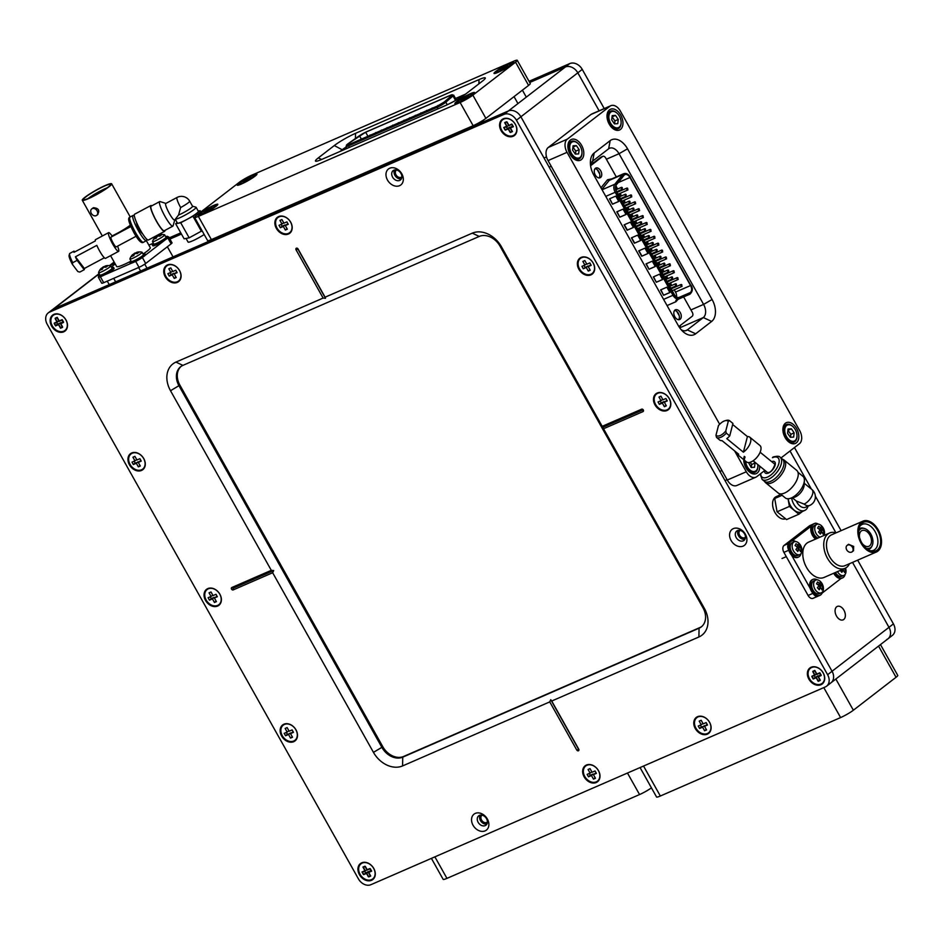 <?xml version="1.0" encoding="UTF-8"?>
<svg xmlns="http://www.w3.org/2000/svg" width="945" height="945" viewBox="0 0 945 945"><rect width="100%" height="100%" fill="white"/><g stroke="black" fill="none" stroke-linecap="round" stroke-linejoin="round"><path stroke-width="1.42" d="M843.767 619.471A7.312 4.63 66.5 0 0 844.228 610.765A7.312 4.63 66.5 0 0 837.305 606.43A7.312 4.63 66.5 0 0 836.668 606.808A7.312 4.63 66.5 0 0 836.219 615.514A7.312 4.63 66.5 0 0 843.141 619.849A7.312 4.63 66.5 0 0 843.767 619.471M482.104 815.169A4.347 3.319 -127.7 0 0 481.985 815.251A4.347 3.319 -127.7 0 0 481.773 820.402A4.347 3.319 -127.7 0 0 486.758 822.469A4.347 3.319 -127.7 0 0 487.301 822.15A4.347 3.319 -127.7 0 0 487.419 822.055M740.148 530.405A4.347 3.319 -127.7 0 0 740.029 530.488A4.347 3.319 -127.7 0 0 739.604 535.272A4.347 3.319 -127.7 0 0 745.345 537.374A4.347 3.319 -127.7 0 0 745.463 537.292M396.557 169.982A4.347 3.319 -127.7 0 0 396.439 170.065A4.347 3.319 -127.7 0 0 396.227 175.215A4.347 3.319 -127.7 0 0 401.212 177.282A4.347 3.319 -127.7 0 0 401.767 176.963A4.347 3.319 -127.7 0 0 401.873 176.869M109.478 265.639L109.644 265.51A10.442 7.973 52.3 0 1 110.955 264.73L114.723 263.088L109.738 265.675M829.722 683.542A10.442 7.973 -127.7 0 0 831.021 682.762A10.442 7.973 -127.7 0 0 832.049 671.269L520.884 116.778A10.442 7.973 -127.7 0 0 508.398 110.955L565.323 67.012L529.708 82.51L565.323 67.012A10.442 7.973 52.3 0 1 577.808 72.824L599.118 110.801L577.808 72.824L520.884 116.778A10.442 7.973 -127.7 0 0 508.398 110.955L54.03 308.672A10.442 7.973 -127.7 0 0 52.719 309.452L99.083 273.66M181.452 234.053L169.911 239.073L181.452 234.053M826.58 686.2A10.442 7.973 -127.7 0 0 827.607 674.706L516.431 120.204A10.442 7.973 -127.7 0 0 503.957 114.392L49.589 312.11A10.442 7.973 -127.7 0 0 48.278 312.878A10.442 7.973 -127.7 0 0 47.25 324.371L358.427 878.874A10.442 7.973 -127.7 0 0 370.901 884.697L825.268 686.968A10.442 7.973 -127.7 0 0 826.58 686.2L831.021 682.762A10.442 7.973 -127.7 0 0 832.049 671.269L888.973 627.326L852.532 562.393L888.973 627.326A10.442 7.973 52.3 0 1 887.957 638.82A10.442 7.973 52.3 0 1 886.646 639.6M835.935 532.815L815.346 496.125L835.935 532.815M811.412 489.12L790.02 450.978L811.412 489.12M676.502 296.931A5.481 3.473 66.5 0 0 675.521 292.088L690.571 285.532A5.481 3.473 -113.5 0 1 689.956 292.726L679.278 297.344A5.481 3.473 -113.5 0 1 674.293 294.486L616.494 191.481A5.481 3.473 -113.5 0 1 616.223 184.984L624.066 175.297A5.481 3.473 -113.5 0 1 624.48 174.896A5.481 3.473 -113.5 0 1 624.952 174.612A5.481 3.473 -113.5 0 1 629.937 177.483L618.136 182.621M600.571 177.506A5.304 3.367 -113.5 0 1 600.11 177.778A5.304 3.367 -113.5 0 1 595.09 174.636A5.304 3.367 -113.5 0 1 595.421 168.316A5.304 3.367 -113.5 0 1 595.882 168.045A5.304 3.367 -113.5 0 1 600.902 171.187A5.304 3.367 -113.5 0 1 600.571 177.506M680.128 319.268A5.304 3.367 -113.5 0 1 679.668 319.54A5.304 3.367 -113.5 0 1 674.635 316.398A5.304 3.367 -113.5 0 1 674.966 310.09A5.304 3.367 -113.5 0 1 675.427 309.806A5.304 3.367 -113.5 0 1 680.459 312.949A5.304 3.367 -113.5 0 1 680.128 319.268M675.521 292.088L674.246 289.796M673.194 287.941L672.84 287.315M671.8 285.449L671.375 284.681M669.332 281.055L668.977 280.417M667.938 278.562L667.501 277.795M665.469 274.156L665.115 273.53M664.063 271.676L663.638 270.908M661.595 267.27L661.24 266.644M660.201 264.777L659.775 264.021M657.732 260.383L657.377 259.757M656.338 257.89L655.901 257.135M653.869 253.496L653.515 252.87M652.463 251.004L652.038 250.236M650.006 246.61L649.652 245.972M648.601 244.117L648.175 243.349M646.132 239.711L645.778 239.085M644.738 237.23L644.313 236.463M642.269 232.824L641.915 232.198M640.875 230.332L640.438 229.576M638.407 225.938L638.052 225.312M637.001 223.445L636.576 222.689M634.532 219.051L634.178 218.425M633.138 216.559L632.713 215.791M630.669 212.164L630.315 211.526M629.275 209.672L628.85 208.904M626.807 205.266L626.452 204.64M625.413 202.785L624.976 202.017M622.944 198.379L622.59 197.753M621.538 195.887L621.113 195.131M619.069 191.492L618.715 190.866M617.676 189L615.797 185.669M690.571 285.532L629.937 177.483M641.714 256.237L647.986 253.508L644.974 248.157L638.702 250.886L641.714 256.237L647.951 253.449M627.114 230.214L633.386 227.485L630.374 222.122L624.102 224.851L627.114 230.214L633.351 227.426M631.402 237.868L634.414 243.231L640.686 240.502L637.674 235.14L631.402 237.868M652.286 261.163L646.014 263.891L649.014 269.254L655.287 266.525L652.286 261.163M623.074 209.117L616.801 211.845L619.802 217.196L626.074 214.468L623.074 209.117M659.586 274.18L653.314 276.909L656.314 282.26L662.587 279.531L659.586 274.18M666.886 287.185L660.614 289.914L663.626 295.277L669.899 292.548L666.886 287.185M615.774 196.099L609.501 198.828L612.502 204.191L618.774 201.462L615.774 196.099M638.974 250.768L641.938 256.071M624.361 224.745L627.338 230.037M634.414 243.231L640.651 240.432M631.662 237.75L634.638 243.054M646.274 263.785L649.014 269.254M649.239 269.077L655.251 266.466M617.061 211.727L619.802 217.196M620.038 217.031L626.051 214.409M653.574 276.79L656.314 282.26M656.551 282.094L662.551 279.472M660.874 289.808L663.626 295.277M663.851 295.1L669.863 292.489M609.761 198.722L612.502 204.191M612.726 204.014L618.739 201.403M678.864 326.557L692.224 316.244A3.095 1.961 66.5 0 0 692.295 312.346L683.637 296.919M616.305 176.928L605.65 157.945A3.095 1.961 66.5 0 0 602.839 156.327A3.095 1.961 66.5 0 0 602.567 156.492L590.59 165.741M601.256 157.059A3.095 1.961 66.5 0 0 600.961 157.153A3.095 1.961 66.5 0 0 600.689 157.307L590.507 165.162M599.071 177.955A5.304 3.367 66.5 0 0 599.201 172.392A5.304 3.367 66.5 0 0 595.043 168.694M678.628 319.717A5.304 3.367 66.5 0 0 678.746 314.153A5.304 3.367 66.5 0 0 674.588 310.456M581.34 159.646A11.316 7.17 66.5 0 0 582.049 146.18A11.316 7.17 66.5 0 0 571.335 139.47A11.316 7.17 66.5 0 0 570.355 140.061A11.316 7.17 66.5 0 0 569.646 153.527A11.316 7.17 66.5 0 0 580.36 160.225A11.316 7.17 66.5 0 0 581.34 159.646M620.475 129.43A11.316 7.17 66.5 0 0 621.184 115.963A11.316 7.17 66.5 0 0 610.47 109.266A11.316 7.17 66.5 0 0 609.49 109.844A11.316 7.17 66.5 0 0 608.781 123.311A11.316 7.17 66.5 0 0 619.495 130.008A11.316 7.17 66.5 0 0 620.475 129.43M744.27 456.352A11.316 7.17 66.5 0 0 746.798 469.086A11.316 7.17 66.5 0 0 756.248 473.634A11.316 7.17 66.5 0 0 757.228 473.055A11.316 7.17 66.5 0 0 759.685 466.133M796.363 442.851A11.316 7.17 66.5 0 0 797.06 429.373A11.316 7.17 66.5 0 0 786.346 422.675A11.316 7.17 66.5 0 0 785.366 423.254A11.316 7.17 66.5 0 0 784.669 436.72A11.316 7.17 66.5 0 0 795.383 443.429A11.316 7.17 66.5 0 0 796.363 442.851M734.584 450.883L746.302 471.768A10.442 6.615 66.5 0 0 755.811 477.225L736.793 485.506A10.442 6.615 -113.5 0 1 727.284 480.048L548.029 160.603A10.442 6.615 -113.5 0 1 548.289 147.444L590.979 114.487A10.442 6.615 -113.5 0 1 591.889 113.943L610.907 105.675A10.442 6.615 66.5 0 0 609.997 106.206L567.307 139.163A10.442 6.615 66.5 0 0 567.035 152.334L719.653 424.27M755.811 477.225A10.442 6.615 66.5 0 0 756.709 476.693L764.588 470.61M780.983 457.959L799.411 443.737A10.442 6.615 66.5 0 0 799.671 430.577L620.404 111.132A10.442 6.615 66.5 0 0 610.907 105.675M610.186 140.616A17.412 11.033 -113.5 0 1 627.539 148.826L712.093 299.494A17.412 11.033 -113.5 0 1 711.656 321.43L695.65 333.798A17.412 11.033 -113.5 0 1 682.881 331.482A17.412 11.033 -113.5 0 1 678.297 325.588L593.732 174.908A17.412 11.033 -113.5 0 1 590.353 162.505A17.412 11.033 -113.5 0 1 594.181 152.972L610.186 140.616L608.627 148.79L592.621 161.158A10.442 6.615 66.5 0 0 590.495 165.032M676.856 311.496L678.9 315.146A10.442 6.615 -113.5 0 1 679.278 315.854M680.577 325.234A10.442 6.615 -113.5 0 1 679.467 327.478M597.311 169.734L599.709 174.034M592.196 161.524A10.442 6.615 -113.5 0 1 593.377 162.953M681.121 329.651A10.442 6.615 66.5 0 0 686.413 330.455A10.442 6.615 66.5 0 0 687.322 329.911L703.328 317.555A10.442 6.615 66.5 0 0 703.6 304.396L619.034 153.716A10.442 6.615 66.5 0 0 609.537 148.259A10.442 6.615 66.5 0 0 608.627 148.79M114.097 262.072A10.442 7.973 52.3 0 1 114.132 262.037L109.644 265.51A10.442 7.973 52.3 0 1 110.955 264.73L114.227 262.202M169.238 237.868L180.767 232.848M529.035 81.305L569.776 63.575A10.442 7.973 52.3 0 1 582.25 69.398L604.233 108.569M794.461 447.552L841.109 530.665M857.658 560.161L893.427 623.901A10.442 7.973 52.3 0 1 892.399 635.383L887.957 638.82A10.442 7.973 52.3 0 0 888.973 627.326L893.427 623.901M569.776 63.575L565.323 67.012A10.442 7.973 52.3 0 1 577.808 72.824L582.25 69.398M278.633 216.57A10.1 7.714 -127.7 0 0 276.377 228.418A10.1 7.714 -127.7 0 0 288.438 234.041A10.1 7.714 -127.7 0 0 290.694 222.193A10.1 7.714 -127.7 0 0 278.633 216.57M669.308 398.636A10.1 7.714 -127.7 0 0 657.236 393.014A10.1 7.714 -127.7 0 0 654.979 404.873A10.1 7.714 -127.7 0 0 667.04 410.496A10.1 7.714 -127.7 0 0 669.308 398.636M596.224 782.519A10.1 7.714 -127.7 0 0 598.48 770.659A10.1 7.714 -127.7 0 0 586.42 765.037A10.1 7.714 -127.7 0 0 584.164 776.896A10.1 7.714 -127.7 0 0 596.224 782.519M389.753 168.21A10.1 7.714 -127.7 0 0 387.497 180.07A10.1 7.714 -127.7 0 0 399.558 185.692A10.1 7.714 -127.7 0 0 401.814 173.833A10.1 7.714 -127.7 0 0 389.753 168.21M393.911 170.183A5.918 4.524 -127.7 0 0 393.167 170.62A5.918 4.524 -127.7 0 0 392.884 177.601A5.918 4.524 -127.7 0 0 399.664 180.424A5.918 4.524 -127.7 0 0 400.408 179.987A5.918 4.524 -127.7 0 0 400.692 172.994A5.918 4.524 -127.7 0 0 393.911 170.183M401.365 178.841A5.918 4.524 52.3 0 1 395.518 176.278A5.918 4.524 52.3 0 1 394.526 169.97M745.404 534.256A10.1 7.714 -127.7 0 0 733.344 528.633A10.1 7.714 -127.7 0 0 731.087 540.481A10.1 7.714 -127.7 0 0 743.148 546.104A10.1 7.714 -127.7 0 0 745.404 534.256M744.577 533.89A5.918 4.524 -127.7 0 0 736.757 531.031A5.918 4.524 -127.7 0 0 736.179 537.551A5.918 4.524 -127.7 0 0 743.999 540.398A5.918 4.524 -127.7 0 0 744.577 533.89M744.955 539.264A5.918 4.524 52.3 0 1 738.494 535.756A5.918 4.524 52.3 0 1 738.116 530.393M485.104 830.879A10.1 7.714 -127.7 0 0 487.36 819.02A10.1 7.714 -127.7 0 0 475.3 813.397A10.1 7.714 -127.7 0 0 473.043 825.245A10.1 7.714 -127.7 0 0 485.104 830.879M485.21 825.611A5.918 4.524 -127.7 0 0 485.954 825.174A5.918 4.524 -127.7 0 0 486.238 818.181A5.918 4.524 -127.7 0 0 479.458 815.358A5.918 4.524 -127.7 0 0 478.713 815.807A5.918 4.524 -127.7 0 0 478.43 822.788A5.918 4.524 -127.7 0 0 485.21 825.611M503.342 118.775A10.1 7.714 -127.7 0 0 501.086 130.634A10.1 7.714 -127.7 0 0 513.147 136.257A10.1 7.714 -127.7 0 0 515.403 124.397A10.1 7.714 -127.7 0 0 503.342 118.775M823.201 672.875A10.1 7.714 -127.7 0 0 811.129 667.253A10.1 7.714 -127.7 0 0 808.873 679.112A10.1 7.714 -127.7 0 0 820.945 684.735A10.1 7.714 -127.7 0 0 823.201 672.875M371.515 880.303A10.1 7.714 -127.7 0 0 373.771 868.443A10.1 7.714 -127.7 0 0 361.699 862.82A10.1 7.714 -127.7 0 0 359.443 874.68A10.1 7.714 -127.7 0 0 371.515 880.303M167.501 264.919A10.1 7.714 -127.7 0 0 165.245 276.779A10.1 7.714 -127.7 0 0 177.317 282.401A10.1 7.714 -127.7 0 0 179.574 270.542A10.1 7.714 -127.7 0 0 167.501 264.919M593.2 263.029A10.1 7.714 -127.7 0 0 581.14 257.406A10.1 7.714 -127.7 0 0 578.883 269.254A10.1 7.714 -127.7 0 0 590.944 274.877A10.1 7.714 -127.7 0 0 593.2 263.029M707.344 734.159A10.1 7.714 -127.7 0 0 709.601 722.311A10.1 7.714 -127.7 0 0 697.54 716.688A10.1 7.714 -127.7 0 0 695.284 728.536A10.1 7.714 -127.7 0 0 707.344 734.159M281.657 736.06A10.1 7.714 -127.7 0 0 293.718 741.683A10.1 7.714 -127.7 0 0 295.974 729.823A10.1 7.714 -127.7 0 0 283.913 724.201A10.1 7.714 -127.7 0 0 281.657 736.06M205.549 600.441A10.1 7.714 -127.7 0 0 217.622 606.064A10.1 7.714 -127.7 0 0 219.878 594.216A10.1 7.714 -127.7 0 0 207.805 588.593A10.1 7.714 -127.7 0 0 205.549 600.441M129.453 464.834A10.1 7.714 -127.7 0 0 141.514 470.456A10.1 7.714 -127.7 0 0 143.77 458.597A10.1 7.714 -127.7 0 0 131.709 452.974A10.1 7.714 -127.7 0 0 129.453 464.834M51.656 326.202A10.1 7.714 -127.7 0 0 63.728 331.825A10.1 7.714 -127.7 0 0 65.985 319.977A10.1 7.714 -127.7 0 0 53.912 314.354A10.1 7.714 -127.7 0 0 51.656 326.202M272.656 572.741L233.143 589.94L233.179 588.18L273.684 570.556L271.298 570.331L170.513 390.722A24.369 18.616 52.3 0 1 175.959 362.1L323.131 298.065L325.505 298.289L325.104 297.202L472.287 233.155A24.369 18.616 52.3 0 1 501.405 246.728L704.344 608.356A24.369 18.616 52.3 0 1 698.898 636.977L551.726 701.025L550.77 699.702L549.742 701.887L402.57 765.922A24.369 18.616 52.3 0 1 373.452 752.35L272.656 572.741L273.684 570.556M233.179 588.18L231.797 587.53A1.394 1.063 -127.7 0 0 233.143 589.94M231.797 587.53L271.298 570.331M296.068 249.846L298.053 248.984A1.394 1.063 -127.7 0 0 296.068 249.846L323.131 298.065M298.053 248.984L325.104 297.202M641.714 409.15L643.096 409.799L643.061 411.559A1.394 1.063 -127.7 0 0 641.714 409.15L602.201 426.337M643.061 411.559L603.548 428.746M578.777 749.243L576.804 750.094A1.394 1.063 -127.7 0 0 578.777 749.243L551.726 701.025M576.804 750.094L549.742 701.887M486.911 824.028A5.918 4.524 52.3 0 1 481.064 821.465A5.918 4.524 52.3 0 1 480.072 815.157M503.957 114.392L508.398 110.955L54.03 308.672A10.442 7.973 -127.7 0 0 52.719 309.452L48.278 312.878M827.607 674.706L832.049 671.269L520.884 116.778L516.431 120.204M701.686 626.559A17.412 13.301 52.3 0 1 699.961 627.515L403.633 756.461A17.412 13.301 52.3 0 1 382.831 746.774L179.893 385.135A17.412 13.301 52.3 0 1 181.168 366.341M182.893 365.384A17.412 13.301 -127.7 0 0 180.719 366.672A17.412 13.301 -127.7 0 0 179.007 385.832L381.945 747.46A17.412 13.301 -127.7 0 0 402.747 757.158L699.076 628.201A17.412 13.301 -127.7 0 0 701.261 626.913A17.412 13.301 -127.7 0 0 702.962 607.765L500.023 246.137A17.412 13.301 -127.7 0 0 479.221 236.439L182.893 365.384L175.959 362.1M578.505 749.125L550.77 699.702M643.096 409.799L602.603 427.423M297.769 248.866L325.505 298.289M778.255 495.771L776.235 496.645A12.013 7.619 66.5 0 0 772.667 505.669A12.013 7.619 66.5 0 0 778.633 516.962A12.013 7.619 66.5 0 0 785.578 518.781M809.723 505.433L805.53 507.252A9.403 5.954 -113.5 0 1 799.895 505.918A9.403 5.954 -113.5 0 1 796.316 501.027L804.101 504.087A9.403 5.954 66.5 0 0 809.723 505.433A9.403 9.403 0 0 0 811.92 489.534L804.242 483.261M808.022 506.166A12.013 7.619 -113.5 0 1 804.715 510.454A12.013 7.619 -113.5 0 1 797.521 508.741A12.013 7.619 -113.5 0 1 791.638 498.015M788.213 498.759A12.013 7.619 66.5 0 0 794.19 510.194A12.013 7.619 66.5 0 0 801.384 511.906L804.715 510.454M804.396 480.603L804.136 485.234A9.403 4.583 129.2 0 1 795.336 496.94A9.403 4.583 129.2 0 1 794.261 497.318L789.784 498.499A13.927 6.792 -50.8 0 0 791.378 497.944A13.927 6.792 -50.8 0 0 804.396 480.603A13.927 6.792 -50.8 0 0 802.966 476.374L797.982 472.299M784.149 460.097L796.741 470.386A14.624 7.135 129.2 0 1 796.044 481.714A14.624 7.135 129.2 0 1 784.574 493.042A14.624 7.135 129.2 0 1 778.243 493.042L765.651 482.753A14.624 7.135 -50.8 0 0 771.982 482.741A14.624 7.135 -50.8 0 0 783.452 471.425A14.624 7.135 -50.8 0 0 784.149 460.097A14.624 7.135 -50.8 0 0 782.708 459.388M760.182 474.012L762.095 479.398L764.458 481.324A14.269 6.958 -50.8 0 0 770.636 481.324A14.269 6.958 -50.8 0 0 781.834 470.267A14.269 6.958 -50.8 0 0 782.519 459.211L780.168 457.297C779.53 456.057 777.121 455.974 772.939 457.049M764.659 481.477A14.624 7.135 -50.8 0 0 765.651 482.753M780.369 493.869L785.342 497.944A13.927 6.792 -50.8 0 0 789.784 498.499M792.347 497.826L796.316 501.027M780.535 494.011L774.723 498.499L777.05 511.812L786.571 519.585L798.915 514.21L802.577 511.387M788.059 498.759L789.394 506.437L798.915 514.21M782.094 495.286L774.723 498.499M789.394 506.437L777.05 511.812M186.035 238.447L188.079 242.074A12.013 1.465 -29.3 0 0 197.505 238.447A12.013 1.465 -29.3 0 0 204.191 234.514M192.414 206.199A9.403 1.146 150.7 0 1 192.544 206.282A9.403 1.146 150.7 0 1 183.519 212.649A9.403 1.146 150.7 0 1 178.558 214.999L180.649 207.522A9.403 1.146 -29.3 0 0 189.673 201.167A9.403 9.403 0 0 0 177.046 197.47L165.777 203.482A9.403 1.571 61.9 0 0 169.379 213.535A9.403 1.571 61.9 0 0 174.636 220.067L178.558 214.999M192.508 206.223L195.922 207.156A12.013 1.465 150.7 0 1 196.087 207.262A12.013 1.465 150.7 0 1 184.559 215.401A12.013 1.465 150.7 0 1 175.404 219.157M175.51 219.606L177.424 223.091A12.013 1.465 -29.3 0 0 186.85 219.464A12.013 1.465 -29.3 0 0 198.379 211.337L196.087 207.262M174.754 220.008L173.089 225.808A13.927 2.327 -118.1 0 1 172.84 226.162A13.927 2.327 -118.1 0 1 165.056 216.488A13.927 2.327 -118.1 0 1 159.717 201.592A13.927 2.327 -118.1 0 1 160.154 201.592L165.895 203.423M172.84 226.162L164.265 230.745A13.927 2.327 -118.1 0 1 156.48 221.071A13.927 2.327 -118.1 0 1 151.141 206.175L159.717 201.592M151.802 205.821A14.624 2.445 61.9 0 0 150.81 205.561A14.624 2.445 61.9 0 0 156.421 221.201A14.624 2.445 61.9 0 0 164.595 231.36A14.624 2.445 61.9 0 0 164.926 230.391M164.595 231.36L148.389 240.006A14.624 2.445 -118.1 0 1 140.226 229.848A14.624 2.445 -118.1 0 1 134.615 214.208L150.81 205.561M146.688 239.144A14.269 2.386 -118.1 0 1 146.416 240.668A14.269 2.386 -118.1 0 1 138.431 230.757A14.269 2.386 -118.1 0 1 132.962 215.484A14.269 2.386 -118.1 0 1 134.379 216.11M142.471 233.616A6.272 1.051 -118.1 0 1 139.139 229.257A6.272 1.051 -118.1 0 1 136.635 222.677M177.152 222.607L175.664 223.752L184.121 238.813L189.165 237.833L202.088 230.769M175.664 223.752L180.708 222.76L192.945 216.228L200.139 210.676L198.214 211.054M180.708 222.76L189.165 237.833M192.945 216.228L201.403 231.301M200.139 210.676L200.86 211.975M362.23 863.068A9.58 7.312 52.3 0 1 373.665 868.408A9.58 7.312 52.3 0 1 371.527 879.641A9.58 7.312 52.3 0 1 360.08 874.314A9.58 7.312 52.3 0 1 362.23 863.068M369.908 868.538L366.943 869.825L364.912 866.211L362.939 867.073L364.959 870.688L362.006 871.975L363.353 874.397L366.317 873.097L368.349 876.724L370.322 875.861L368.29 872.247L371.255 870.947L369.908 868.538M368.29 872.247L370.924 870.369M364.557 871.243L365.408 872.767L368.633 871.94M368.125 871.585L366.317 873.097M284.433 724.449A9.58 7.312 52.3 0 1 295.868 729.776A9.58 7.312 52.3 0 1 293.73 741.022A9.58 7.312 52.3 0 1 282.295 735.694A9.58 7.312 52.3 0 1 284.433 724.449M292.111 729.918L289.146 731.206L287.115 727.591L285.142 728.453L287.174 732.068L284.209 733.355L285.555 735.765L288.52 734.478L290.552 738.092L292.525 737.23L290.505 733.615L293.458 732.328L292.111 729.918M290.505 733.615L293.139 731.737M292.229 736.687L290.552 738.092M286.347 732.422L287.363 734.253L290.635 733.497M290.328 732.966L288.52 734.478M287.363 734.253L285.555 735.765M288.946 730.863L287.174 732.068M208.325 588.829A9.58 7.312 52.3 0 1 219.772 594.169A9.58 7.312 52.3 0 1 217.633 605.414A9.58 7.312 52.3 0 1 206.187 600.075A9.58 7.312 52.3 0 1 208.325 588.829M216.003 594.299L213.05 595.598L211.018 591.972L209.034 592.834L211.066 596.449L208.101 597.748L209.459 600.158L212.424 598.87L214.456 602.485L216.429 601.622L214.397 598.008L217.362 596.72L216.003 594.299M214.397 598.008L217.031 596.13M216.121 601.079L214.456 602.485M210.239 596.815L211.267 598.634L214.232 597.346L214.527 597.89M214.232 597.346L212.424 598.87M211.267 598.634L209.459 600.158M212.849 595.244L211.066 596.449M54.432 314.602A9.58 7.312 52.3 0 1 65.878 319.93A9.58 7.312 52.3 0 1 63.74 331.175A9.58 7.312 52.3 0 1 52.294 325.836A9.58 7.312 52.3 0 1 54.432 314.602M62.11 320.071L59.145 321.359L57.125 317.744L55.141 318.595L57.172 322.221L54.208 323.509L55.566 325.919L58.531 324.631L60.551 328.246L62.535 327.383L60.504 323.769L63.469 322.481L62.11 320.071M58.956 321.005L57.172 322.221M65.878 319.93A9.58 7.312 52.3 0 1 63.74 331.175A9.58 7.312 52.3 0 1 52.294 325.836A9.58 7.312 52.3 0 1 54.432 314.602A9.58 7.312 52.3 0 1 65.878 319.93M62.606 326.97L60.586 323.355L63.539 322.068L62.193 319.658L59.228 320.946L57.196 317.331L55.223 318.193L57.255 321.808L54.29 323.095L55.637 325.505L58.602 324.218L60.634 327.832L62.606 326.97M62.972 321.595L60.586 323.355M62.098 326.604L60.634 327.832M56.594 322.469L57.444 323.993L60.716 323.237M60.409 322.706L58.602 324.218M57.444 323.993L55.637 325.505M58.814 320.745L57.255 321.808M513.159 135.596A9.58 7.312 52.3 0 1 501.724 130.268A9.58 7.312 52.3 0 1 503.862 119.023A9.58 7.312 52.3 0 1 515.308 124.362A9.58 7.312 52.3 0 1 513.159 135.596M505.481 130.126L508.445 128.839L510.477 132.454L512.45 131.591L510.43 127.977L513.383 126.689L512.036 124.279L509.071 125.567L507.04 121.952L505.067 122.815L507.099 126.429L504.134 127.717L505.481 130.126M506.272 126.784L507.122 128.307L510.253 127.327L508.445 128.839M508.658 125.378L506.626 121.763L504.654 122.614L506.685 126.24L503.72 127.528L505.067 129.938L508.032 128.65L510.064 132.265L512.036 131.402L510.005 127.788L512.97 126.5L511.623 124.09L507.099 126.429M809.511 678.746A9.58 7.312 52.3 0 1 811.649 667.501A9.58 7.312 52.3 0 1 823.095 672.828A9.58 7.312 52.3 0 1 820.957 684.074A9.58 7.312 52.3 0 1 809.511 678.746M812.783 671.694L814.803 675.309L811.849 676.596L813.196 679.018L816.161 677.719L818.193 681.345L820.165 680.483L818.134 676.868L821.099 675.569L819.752 673.159L816.787 674.447L814.755 670.832L812.783 671.694M816.586 674.104L814.803 675.309M179.467 270.494A9.58 7.312 52.3 0 1 177.329 281.74A9.58 7.312 52.3 0 1 165.883 276.412A9.58 7.312 52.3 0 1 168.021 265.167A9.58 7.312 52.3 0 1 179.467 270.494M176.207 277.546L174.175 273.932L177.14 272.644L175.782 270.223L172.817 271.522L170.785 267.896L168.812 268.758L170.844 272.373L167.879 273.672L169.238 276.082L172.203 274.782L174.223 278.409L176.207 277.546M176.809 272.054L174.175 273.932M175.9 277.003L174.223 278.409M170.017 272.739L171.045 274.558L173.998 273.27L174.305 273.814M173.998 273.27L172.203 274.782M171.045 274.558L169.238 276.082M172.628 271.168L170.844 272.373M590.956 274.227A9.58 7.312 52.3 0 1 579.521 268.888A9.58 7.312 52.3 0 1 581.659 257.654A9.58 7.312 52.3 0 1 593.094 262.982A9.58 7.312 52.3 0 1 590.956 274.227M583.278 268.758L586.243 267.47L588.274 271.085L590.247 270.223L588.215 266.608L591.18 265.321L589.834 262.899L586.869 264.198L584.837 260.584L582.864 261.434L584.884 265.049L581.931 266.348L583.278 268.758L588.05 265.947L586.243 267.47M584.057 265.415L585.085 267.234M586.668 263.844L584.884 265.049M588.215 266.608L590.849 264.73M589.94 269.679L588.274 271.085M695.922 728.17A9.58 7.312 52.3 0 1 698.06 716.924A9.58 7.312 52.3 0 1 709.506 722.264A9.58 7.312 52.3 0 1 707.368 733.509A9.58 7.312 52.3 0 1 695.922 728.17M699.182 721.13L701.214 724.744L698.249 726.032L699.607 728.441L702.572 727.154L704.604 730.768L706.576 729.906L704.545 726.292L707.51 725.004L706.151 722.594L703.186 723.882L701.166 720.267L699.182 721.13M702.997 723.539L701.214 724.744M704.545 726.292L707.179 724.413M706.269 729.363L704.604 730.768M700.387 725.098L701.414 726.929L704.675 726.173M704.379 725.642L702.572 727.154M701.414 726.929L699.607 728.441M290.587 222.146A9.58 7.312 52.3 0 1 288.449 233.38A9.58 7.312 52.3 0 1 277.003 228.052A9.58 7.312 52.3 0 1 279.153 216.807A9.58 7.312 52.3 0 1 290.587 222.146M287.327 229.186L285.296 225.571L288.26 224.284L286.902 221.874L283.937 223.162L281.917 219.547L279.933 220.409L281.964 224.024L278.999 225.312L280.358 227.721L283.323 226.434L285.343 230.048L287.327 229.186M287.93 223.693L285.296 225.571M287.02 228.643L285.343 230.048M281.137 224.378L282.165 226.209L285.13 224.91L285.425 225.453M285.13 224.91L283.323 226.434M282.165 226.209L280.358 227.721M283.748 222.807L281.964 224.024M667.064 409.835A9.58 7.312 52.3 0 1 655.617 404.507A9.58 7.312 52.3 0 1 657.755 393.262A9.58 7.312 52.3 0 1 669.202 398.589A9.58 7.312 52.3 0 1 667.064 409.835M659.386 404.365L662.339 403.078L664.37 406.693L666.343 405.83L664.323 402.216L667.288 400.928L665.93 398.518L662.965 399.806L660.933 396.191L658.96 397.054L660.992 400.668L658.027 401.956L659.386 404.365L661.181 402.853L664.146 401.566L662.339 403.078M660.165 401.023L661.181 402.853M662.776 399.463L660.992 400.668M664.323 402.216L666.957 400.337M666.048 405.287L664.37 406.693M584.801 776.53A9.58 7.312 52.3 0 1 586.939 765.285A9.58 7.312 52.3 0 1 598.386 770.612A9.58 7.312 52.3 0 1 596.236 781.858A9.58 7.312 52.3 0 1 584.801 776.53M588.062 769.478L590.093 773.093L587.129 774.392L588.487 776.802L591.452 775.514L593.472 779.129L595.456 778.267L593.425 774.652L596.389 773.364L595.031 770.955L592.066 772.242L590.034 768.628L588.062 769.478M591.877 771.888L590.093 773.093M593.425 774.652L596.059 772.774M595.149 777.723L593.472 779.129M589.267 773.459L590.294 775.278L593.247 773.99L593.554 774.534M593.247 773.99L591.452 775.514M590.294 775.278L588.487 776.802M515.308 124.362A9.58 7.312 52.3 0 1 513.159 135.596A9.58 7.312 52.3 0 1 501.724 130.268A9.58 7.312 52.3 0 1 503.862 119.023A9.58 7.312 52.3 0 1 515.308 124.362M512.639 125.909L510.005 127.788M509.839 127.126L508.032 128.65M820.957 684.074A9.58 7.312 52.3 0 1 809.511 678.746A9.58 7.312 52.3 0 1 811.649 667.501A9.58 7.312 52.3 0 1 823.095 672.828A9.58 7.312 52.3 0 1 820.957 684.074M813.279 678.604L816.244 677.317L818.264 680.932L820.248 680.069L818.216 676.455L821.181 675.167L819.823 672.757L816.858 674.045L814.826 670.43L812.854 671.293L814.885 674.907L811.92 676.195L813.279 678.604L818.039 675.793L816.244 677.317M814.224 675.569L815.086 677.092M816.445 673.844L814.885 674.907M818.216 676.455L820.603 674.683M819.728 679.703L818.264 680.932M360.08 874.314A9.58 7.312 52.3 0 1 362.23 863.068A9.58 7.312 52.3 0 1 373.665 868.408A9.58 7.312 52.3 0 1 371.527 879.641A9.58 7.312 52.3 0 1 360.08 874.314M363.353 867.274L365.384 870.888L362.419 872.176L363.766 874.586L366.731 873.298L368.763 876.913L370.735 876.05L368.704 872.436L371.668 871.148L370.322 868.739L367.357 870.026L365.325 866.411L363.353 867.274M366.943 869.825L365.384 870.888M368.538 871.774L366.731 873.298M450.611 96.484L450.068 95.516A5.481 0.673 150.7 0 1 452.041 94.996A5.481 0.673 150.7 0 1 451.545 95.669L444.351 101.918A5.481 0.673 150.7 0 1 443.961 102.237A5.481 0.673 150.7 0 1 437.263 106.088L348.729 144.62A5.481 0.673 150.7 0 1 346.756 145.14A5.481 0.673 150.7 0 1 348.138 143.782L348.634 144.668M361.368 139.116L359.466 135.737L348.138 143.782M359.466 135.737A5.481 0.673 150.7 0 1 365.668 132.241L367.924 136.269M450.068 95.516L365.668 132.241M651.436 787.858A10.442 1.276 150.7 0 1 639.564 794.556L446.95 878.377A10.442 1.276 150.7 0 1 443.17 879.37L431.392 858.367M495.877 71.359A11.316 1.382 -29.3 0 0 494.034 73.403A11.316 1.382 -29.3 0 0 501.181 70.875A11.316 1.382 -29.3 0 0 511.918 64.378A11.316 1.382 -29.3 0 0 513.761 62.323A11.316 1.382 -29.3 0 0 506.614 64.851A11.316 1.382 -29.3 0 0 495.877 71.359M456.73 101.576A11.316 1.382 -29.3 0 0 454.888 103.619A11.316 1.382 -29.3 0 0 462.046 101.091A11.316 1.382 -29.3 0 0 472.783 94.583A11.316 1.382 -29.3 0 0 474.626 92.539A11.316 1.382 -29.3 0 0 467.48 95.067A11.316 1.382 -29.3 0 0 456.73 101.576M239.061 183.117A11.316 1.382 -29.3 0 0 237.219 185.161A11.316 1.382 -29.3 0 0 244.365 182.633A11.316 1.382 -29.3 0 0 255.103 176.124A11.316 1.382 -29.3 0 0 256.945 174.081A11.316 1.382 -29.3 0 0 249.799 176.609A11.316 1.382 -29.3 0 0 239.061 183.117M199.915 213.322A11.316 1.382 -29.3 0 0 198.072 215.365A11.316 1.382 -29.3 0 0 205.23 212.849A11.316 1.382 -29.3 0 0 215.968 206.341A11.316 1.382 -29.3 0 0 217.811 204.297A11.316 1.382 -29.3 0 0 210.664 206.825A11.316 1.382 -29.3 0 0 199.915 213.322M517.258 60.303L530.275 83.514A10.442 1.276 150.7 0 1 528.574 85.404L485.884 118.361A10.442 1.276 150.7 0 1 473.138 125.697L211.385 239.605A10.442 1.276 150.7 0 1 207.605 240.597L194.587 217.397A10.442 1.276 -29.3 0 0 198.355 216.405L460.12 102.497A10.442 1.276 -29.3 0 0 472.854 95.15L515.557 62.193A10.442 1.276 -29.3 0 0 517.258 60.303A10.442 1.276 -29.3 0 0 513.478 61.295L251.724 175.203A10.442 1.276 -29.3 0 0 238.979 182.55L196.288 215.507A10.442 1.276 -29.3 0 0 194.587 217.397M466.452 93.449A17.412 2.126 150.7 0 1 445.201 105.686L321.737 159.422A17.412 2.126 150.7 0 1 315.689 161.229A17.412 2.126 150.7 0 1 318.288 157.921L334.294 145.565A17.412 2.126 150.7 0 1 355.533 133.328L479.009 79.593A17.412 2.126 150.7 0 1 485.305 78.234A17.412 2.126 150.7 0 1 482.458 81.093L466.452 93.449M346.248 146.959A10.442 1.276 -29.3 0 0 342.61 149.44L339.976 151.483M465.46 94.181L455.537 98.504M880.468 644.596L897.75 675.38A10.442 1.276 150.7 0 1 896.049 677.27L853.359 710.227A10.442 1.276 150.7 0 1 840.613 717.574L660.342 796.009A10.442 1.276 150.7 0 1 656.574 797.001L640.06 767.564M110.565 255.67L116.66 266.525A19.278 2.351 -29.3 0 0 130.363 261.446M143.061 254.028A19.278 2.351 -29.3 0 0 147.148 251.146A19.278 2.351 -29.3 0 0 150.279 247.661L146.369 240.691M130.292 225.17A16.821 2.055 150.7 0 1 112.018 235.943M91.736 208.916A4.063 3.107 52.3 0 1 92.244 208.609A4.063 3.107 52.3 0 1 96.91 210.546A4.063 3.107 52.3 0 1 96.709 215.354A4.063 3.107 52.3 0 1 96.201 215.661A4.063 3.107 52.3 0 1 91.535 213.724A4.063 3.107 52.3 0 1 91.736 208.916L93.425 207.699C98.741 208.207 100.064 210.558 97.382 214.739M108.888 186.838A16.821 2.055 150.7 0 1 92.929 196.513A16.821 2.055 150.7 0 1 82.286 200.269A16.821 2.055 150.7 0 1 85.026 197.221A16.821 2.055 150.7 0 1 100.997 187.547A16.821 2.055 150.7 0 1 111.628 183.791A16.821 2.055 150.7 0 1 108.888 186.838M85.924 196.832A15.569 1.902 150.7 0 1 101.15 187.653A15.569 1.902 150.7 0 1 110.565 184.547A15.569 1.902 150.7 0 1 108.002 187.228A15.569 1.902 150.7 0 1 93.697 195.934A15.569 1.902 150.7 0 1 83.491 199.749A15.569 1.902 150.7 0 1 85.924 196.832M107.198 187.819A14.151 1.725 -29.3 0 0 88.109 198.521A14.151 1.725 -29.3 0 0 88.027 198.58M167.844 236.959A5.481 0.673 150.7 0 1 168.683 236.876L172.037 242.853A5.481 0.673 150.7 0 1 171.139 243.834L145.695 263.478A5.481 0.673 150.7 0 1 139.01 267.329L103.702 282.697A5.481 0.673 150.7 0 1 101.717 283.216L98.363 277.251A5.481 0.673 150.7 0 1 98.776 276.661M142.435 257.442L142.352 257.501A5.481 0.673 150.7 0 1 135.678 261.352L139.01 267.329M168.683 236.876A5.481 0.673 150.7 0 1 167.785 237.868L167.667 237.963M165.021 240.006L145.069 255.41M148.873 245.157L153.385 243.196M111.297 266.962L115.207 263.95M100.264 276.767A5.481 0.673 150.7 0 1 98.363 277.251M131.627 263.112L104.316 275.007M160.166 234.655A10.1 10.1 0 0 1 164.56 234.762A6.958 0.85 150.7 0 1 164.654 234.832A6.958 0.85 150.7 0 1 163.261 236.285A6.958 0.85 150.7 0 1 154.696 241.129A6.958 0.85 150.7 0 1 152.511 241.648A6.958 0.85 150.7 0 1 152.511 241.518A10.1 10.1 0 0 1 154.578 237.868A9.993 7.17 -126.6 0 1 155.547 237.018A9.993 6.851 -112.6 0 0 154.366 238.99A9.107 6.532 53.4 0 1 156.315 238.175A9.993 6.851 -112.6 0 1 157.496 236.203A9.993 7.17 53.4 0 1 159.882 236.155A9.107 6.249 -112.6 0 1 160.638 235.459A9.107 6.249 -112.6 0 1 161.5 234.951A9.993 7.17 53.4 0 0 159.126 234.998A9.993 6.851 67.4 0 1 160.166 234.655A9.993 6.851 67.4 0 1 161.182 234.561M164.654 234.832L166.013 237.242A6.958 0.85 150.7 0 1 162.705 239.983A6.958 0.85 150.7 0 1 156.043 243.538A6.958 0.85 150.7 0 1 153.87 244.058L152.511 241.648M159.646 236.132L159.232 235.376A9.993 6.851 67.4 0 0 157.177 235.813A9.993 7.17 -126.6 0 0 155.712 237.301M156.208 238.199L155.547 237.018M159.764 236.144L159.126 234.998M153.551 243.503A8.706 1.063 -29.3 0 0 152.476 244.507A8.706 1.063 -29.3 0 0 152.346 244.909A8.706 1.063 -29.3 0 0 159.445 242.133A8.706 1.063 -29.3 0 0 167.395 236.782A8.706 1.063 -29.3 0 0 167.525 236.392A8.706 1.063 -29.3 0 0 165.706 236.687M152.346 244.909L152.854 245.806A8.706 1.063 -29.3 0 0 159.953 243.03A8.706 1.063 -29.3 0 0 167.903 237.679A8.706 1.063 -29.3 0 0 168.033 237.289L167.525 236.392M137.568 252.102A10.1 10.1 0 0 1 141.963 252.197A6.958 0.85 150.7 0 1 142.069 252.268A6.958 0.85 150.7 0 1 140.675 253.721A6.958 0.85 150.7 0 1 132.099 258.564A6.958 0.85 150.7 0 1 129.926 259.084A6.958 0.85 150.7 0 1 129.914 258.954A10.1 10.1 0 0 1 131.981 255.315A9.993 7.17 -126.6 0 1 132.962 254.453A9.993 6.851 -112.6 0 0 131.768 256.438A9.107 6.532 53.4 0 1 133.718 255.622A9.993 6.851 -112.6 0 1 134.911 253.638A9.993 7.17 53.4 0 1 137.285 253.603A9.107 6.249 -112.6 0 1 138.041 252.894A9.107 6.249 -112.6 0 1 138.915 252.398A9.993 7.17 53.4 0 0 136.529 252.433A9.993 6.851 67.4 0 1 137.568 252.102A9.993 6.851 67.4 0 1 138.584 252.008M142.069 252.268L143.416 254.677A6.958 0.85 150.7 0 1 140.12 257.43A6.958 0.85 150.7 0 1 133.458 260.974A6.958 0.85 150.7 0 1 131.272 261.493L129.926 259.084M137.06 253.567L136.635 252.823A9.993 6.851 67.4 0 0 134.58 253.248A9.993 7.17 -126.6 0 0 133.127 254.748M133.623 255.634L132.962 254.453M137.179 253.579L136.529 252.433M106.218 265.746A10.1 10.1 0 0 1 110.6 265.852A6.958 0.85 150.7 0 1 110.707 265.911A6.958 0.85 150.7 0 1 109.313 267.376A6.958 0.85 150.7 0 1 100.737 272.207A6.958 0.85 150.7 0 1 98.563 272.727A6.958 0.85 150.7 0 1 98.563 272.609A10.1 10.1 0 0 1 100.619 268.959A9.993 7.17 -126.6 0 1 101.599 268.108A9.993 6.851 -112.6 0 0 100.406 270.081A9.107 6.532 53.4 0 1 102.355 269.266A9.993 6.851 -112.6 0 1 103.548 267.293A9.993 7.17 53.4 0 1 105.923 267.246A9.107 6.249 -112.6 0 1 106.679 266.549A9.107 6.249 -112.6 0 1 107.553 266.041A9.993 7.17 53.4 0 0 105.167 266.088A9.993 6.851 67.4 0 1 106.218 265.746A9.993 6.851 67.4 0 1 107.222 265.651M110.707 265.911L112.053 268.321A6.958 0.85 150.7 0 1 108.758 271.073A6.958 0.85 150.7 0 1 102.095 274.629A6.958 0.85 150.7 0 1 99.91 275.137L98.563 272.727M105.698 267.222L105.273 266.466A9.993 6.851 67.4 0 0 103.218 266.903A9.993 7.17 -126.6 0 0 101.765 268.392M102.261 269.29L101.599 268.108M105.816 267.234L105.167 266.088M130.965 260.938A8.706 1.063 -29.3 0 0 129.89 261.954A8.706 1.063 -29.3 0 0 129.76 262.344A8.706 1.063 -29.3 0 0 136.86 259.568A8.706 1.063 -29.3 0 0 144.809 254.217A8.706 1.063 -29.3 0 0 144.939 253.827A8.706 1.063 -29.3 0 0 143.108 254.122M129.76 262.344L130.268 263.253A8.706 1.063 -29.3 0 0 137.368 260.477A8.706 1.063 -29.3 0 0 145.317 255.126A8.706 1.063 -29.3 0 0 145.447 254.737L144.939 253.827M99.603 274.582A8.706 1.063 -29.3 0 0 98.528 275.597A8.706 1.063 -29.3 0 0 98.398 275.999A8.706 1.063 -29.3 0 0 105.497 273.223A8.706 1.063 -29.3 0 0 113.447 267.872A8.706 1.063 -29.3 0 0 113.577 267.47A8.706 1.063 -29.3 0 0 111.746 267.766M98.398 275.999L98.906 276.897A8.706 1.063 -29.3 0 0 106.005 274.121A8.706 1.063 -29.3 0 0 113.955 268.77A8.706 1.063 -29.3 0 0 114.085 268.38L113.577 267.47M794.674 428.605A8.706 5.516 66.5 0 0 793.02 426.667A8.706 5.516 66.5 0 0 785.519 426.845A8.706 5.516 66.5 0 0 787.043 437.5A8.706 5.516 66.5 0 0 793.505 441.28A8.706 5.516 66.5 0 0 797.001 435.822A8.706 5.516 66.5 0 0 794.674 428.605M796.989 436.082A9.58 6.072 -113.5 0 1 797.001 436.366A9.58 6.072 -113.5 0 1 794.072 442.095A9.58 6.072 -113.5 0 1 786.051 438.22A9.58 6.072 -113.5 0 1 786.429 424.541A9.58 6.072 -113.5 0 1 792.619 426.301A9.58 6.072 -113.5 0 1 792.82 426.502M790.339 437.287L793.635 437.086L794.154 432.845L791.378 428.806L788.083 429.018L787.563 433.259L790.339 437.287M790.457 437.287L790.823 434.298L787.941 430.27M788.047 430.258L791.378 428.806M790.823 434.298L794.154 432.845M745.617 461.195A8.706 5.516 66.5 0 0 747.908 467.716A8.706 5.516 66.5 0 0 754.37 471.496A8.706 5.516 66.5 0 0 757.866 466.039A8.706 5.516 66.5 0 0 757.772 464.562M757.855 466.298A9.58 6.072 -113.5 0 1 757.855 466.582A9.58 6.072 -113.5 0 1 754.925 472.311A9.58 6.072 -113.5 0 1 746.916 468.425A9.58 6.072 -113.5 0 1 745.073 457.014M748.546 462.554L751.204 467.503L754.5 467.291L755.02 463.05L753.874 461.384M751.322 467.491L751.688 464.503L750.153 462.27M751.688 464.503L755.02 463.05M618.798 115.184A8.706 5.516 66.5 0 0 617.132 113.258A8.706 5.516 66.5 0 0 609.643 113.435A8.706 5.516 66.5 0 0 611.167 124.09A8.706 5.516 66.5 0 0 617.628 127.858A8.706 5.516 66.5 0 0 621.125 122.413A8.706 5.516 66.5 0 0 618.798 115.184M621.113 122.673A9.58 6.072 -113.5 0 1 621.113 122.956A9.58 6.072 -113.5 0 1 618.184 128.685A9.58 6.072 -113.5 0 1 610.175 124.799A9.58 6.072 -113.5 0 1 610.541 111.132A9.58 6.072 -113.5 0 1 616.731 112.892A9.58 6.072 -113.5 0 1 616.943 113.081M614.463 123.878L617.758 123.665L618.278 119.424L615.502 115.396L612.206 115.609L611.687 119.85L614.463 123.878M614.581 123.866L614.947 120.877L612.053 116.849M612.171 116.849L615.502 115.396M614.947 120.877L618.278 119.424M579.663 145.4A8.706 5.516 66.5 0 0 577.997 143.475A8.706 5.516 66.5 0 0 570.508 143.64A8.706 5.516 66.5 0 0 572.032 154.295A8.706 5.516 66.5 0 0 578.494 158.075A8.706 5.516 66.5 0 0 581.978 152.617A8.706 5.516 66.5 0 0 579.663 145.4M581.978 152.889A9.58 6.072 -113.5 0 1 581.978 153.161A9.58 6.072 -113.5 0 1 579.049 158.902A9.58 6.072 -113.5 0 1 571.04 155.015A9.58 6.072 -113.5 0 1 571.406 141.337A9.58 6.072 -113.5 0 1 577.596 143.097A9.58 6.072 -113.5 0 1 577.808 143.297M575.328 154.094L578.623 153.881L579.143 149.641L576.367 145.613L573.072 145.813L572.552 150.054L575.328 154.094M575.446 154.082L575.812 151.094L572.918 147.066M573.036 147.066L576.367 145.613M575.812 151.094L579.143 149.641M212.814 208.089A8.706 1.063 -29.3 0 0 215.413 205.49A8.706 1.063 -29.3 0 0 203.08 211.574A8.706 1.063 -29.3 0 0 200.352 213.948A8.706 1.063 -29.3 0 0 204.533 212.802A8.706 1.063 -29.3 0 0 212.814 208.089M215.413 205.49L216.582 205.809A9.58 1.169 150.7 0 1 216.618 205.821M199.997 215.141A9.58 1.169 150.7 0 1 200.009 215.117L200.352 213.948M203.825 211.857L212.07 207.805L203.825 211.857M207.77 210.57L207.203 209.554M251.949 177.873A8.706 1.063 -29.3 0 0 254.548 175.286A8.706 1.063 -29.3 0 0 242.215 181.369A8.706 1.063 -29.3 0 0 239.487 183.732A8.706 1.063 -29.3 0 0 243.668 182.586A8.706 1.063 -29.3 0 0 251.949 177.873M255.717 175.605A9.58 1.169 150.7 0 1 255.752 175.605L254.548 175.286M239.144 184.936A9.58 1.169 150.7 0 1 239.144 184.901L239.487 183.732M242.959 181.653L251.205 177.601L242.959 181.653M246.905 180.353L246.338 179.337M469.63 96.331A8.706 1.063 -29.3 0 0 472.228 93.732A8.706 1.063 -29.3 0 0 459.896 99.827A8.706 1.063 -29.3 0 0 457.167 102.19A8.706 1.063 -29.3 0 0 461.349 101.044A8.706 1.063 -29.3 0 0 469.63 96.331M472.228 93.732L473.398 94.051A9.58 1.169 150.7 0 1 473.433 94.063M456.825 103.395A9.58 1.169 150.7 0 1 456.825 103.359L457.167 102.19M460.64 100.099L468.885 96.047L460.64 100.099M464.586 98.812L464.019 97.796M508.764 66.115A8.706 1.063 -29.3 0 0 511.363 63.528A8.706 1.063 -29.3 0 0 499.031 69.611A8.706 1.063 -29.3 0 0 496.302 71.974A8.706 1.063 -29.3 0 0 500.484 70.828A8.706 1.063 -29.3 0 0 508.764 66.115M512.533 63.847A9.58 1.169 150.7 0 1 512.568 63.858L511.363 63.528M495.96 73.178A9.58 1.169 150.7 0 1 495.96 73.143L496.302 71.974M499.775 69.895L508.02 65.843L499.775 69.895M503.72 68.595L503.153 67.591M725.039 420.738L726.351 420.395A10.608 5.174 129.2 0 1 729.528 420.667L728.264 421.364A9.285 4.524 -50.8 0 0 725.039 420.738A9.285 4.524 -50.8 0 0 723.976 421.116A9.285 4.524 -50.8 0 0 718.46 425.628L715.979 435.243A9.285 4.524 -50.8 0 0 725.784 430.979L726.315 433.141A10.608 5.174 129.2 0 1 720.905 437.252A10.608 5.174 129.2 0 1 716.511 437.405L715.979 435.243M726.315 433.141L729.717 435.928A10.608 5.174 -50.8 0 1 726.764 438.61L743.384 452.183A10.608 5.174 -50.8 0 0 749.763 437.181L759.922 445.485A10.608 5.174 129.2 0 1 759.426 453.706A10.608 5.174 129.2 0 1 751.098 461.928A10.608 5.174 129.2 0 1 746.503 461.928L736.332 453.624A10.608 5.174 -50.8 0 0 738.683 454.226L722.063 440.654A10.608 5.174 -50.8 0 1 719.913 440.193L716.511 437.405M729.717 435.928L732.93 423.454L729.528 420.667M732.659 424.518L747.412 436.578A10.608 5.174 -50.8 0 1 749.763 437.181M728.264 421.364L725.784 430.979M743.384 452.183L747.412 436.578M69.517 257.985A9.285 1.547 -118.1 0 1 69.079 255.422L69.576 253.673A10.608 1.772 61.9 0 0 70.084 256.591A10.608 1.772 61.9 0 0 72.741 262.698L72.411 264.387A9.285 1.547 -118.1 0 1 69.517 257.985M112.337 236.415A10.608 1.772 61.9 0 0 108.616 232.647L95.539 239.628A10.608 1.772 -118.1 0 0 95.35 240.928L73.97 252.339A10.608 1.772 -118.1 0 1 74.076 251.11L69.694 253.461A10.608 1.772 61.9 0 0 69.576 253.673M130.859 226.528L111.002 237.136A5.528 0.921 61.9 0 0 111.167 238.801A5.528 0.921 61.9 0 0 113.837 244.235A5.528 0.921 61.9 0 0 116.211 246.881L136.068 236.285M108.616 232.647A10.608 1.772 61.9 0 0 108.923 235.848A10.608 1.772 61.9 0 0 114.038 246.291A10.608 1.772 61.9 0 0 118.609 251.37A10.608 1.772 61.9 0 0 118.29 248.169A10.608 1.772 61.9 0 0 117.546 246.172M104.363 257.784L84.341 268.474A10.608 1.772 -118.1 0 1 84.235 269.703L77.124 260.359L72.741 262.698M77.124 260.359A10.608 1.772 -118.1 0 1 75.435 256.78L96.827 245.357A10.608 1.772 -118.1 0 0 105.533 258.351L118.609 251.37M84.235 269.703L79.852 272.054L77.88 271.593L72.411 264.387M74.714 251.949L74.076 251.11M84.341 268.474L75.435 256.78M829.615 532.98L808.672 542.099A19.278 12.214 66.5 0 0 806.995 543.091A19.278 12.214 66.5 0 0 805.801 566.043A19.278 12.214 66.5 0 0 824.052 577.454L845.007 568.347A19.278 12.214 -113.5 0 1 826.757 556.924A19.278 12.214 -113.5 0 1 827.95 533.972A19.278 12.214 -113.5 0 1 829.615 532.98A19.278 12.214 -113.5 0 1 836.065 532.85M849.496 563.704A19.278 12.214 -113.5 0 1 846.673 567.354A19.278 12.214 -113.5 0 1 845.007 568.347M876.393 552.01L845.031 565.653A16.821 10.667 -113.5 0 1 829.096 555.684A16.821 10.667 -113.5 0 1 830.147 535.661A16.821 10.667 -113.5 0 1 831.6 534.799L862.962 521.156A16.821 10.667 -113.5 0 1 878.897 531.114A16.821 10.667 -113.5 0 1 877.846 551.136A16.821 10.667 -113.5 0 1 876.393 552.01A16.821 10.667 -113.5 0 1 860.458 542.04A16.821 10.667 -113.5 0 1 861.509 522.018A16.821 10.667 -113.5 0 1 862.962 521.156M847.122 545.383L848.551 544.285L853.678 546.434L853.524 550.722L852.095 551.833A4.063 3.107 52.3 0 1 846.72 549.86A4.063 3.107 52.3 0 1 847.122 545.383A4.063 3.107 52.3 0 1 852.496 547.356A4.063 3.107 52.3 0 1 852.095 551.833M862.123 523.105A15.569 9.863 -113.5 0 1 877.633 530.44A15.569 9.863 -113.5 0 1 877.243 550.049A15.569 9.863 -113.5 0 1 870.865 551.018A15.569 9.863 -113.5 0 1 860.635 540.516A15.569 9.863 -113.5 0 1 859.926 525.869A15.569 9.863 -113.5 0 1 862.123 523.105M869.92 550.675A14.151 8.966 66.5 0 0 873.582 550.309A14.151 8.966 66.5 0 0 874.81 549.577A14.151 8.966 66.5 0 0 875.696 532.744A14.151 8.966 66.5 0 0 862.289 524.357A14.151 8.966 66.5 0 0 861.072 525.089A14.151 8.966 66.5 0 0 859.525 526.79M858.71 531.232A10.643 6.745 -113.5 0 1 860.269 529.212A10.643 6.745 -113.5 0 1 864.628 528.55A10.643 6.745 -113.5 0 1 871.633 535.732A10.643 6.745 -113.5 0 1 872.117 545.749L871.644 546.683A11.411 7.229 -113.5 0 1 870.05 548.702A11.411 7.229 -113.5 0 1 869.057 549.293A11.411 7.229 -113.5 0 1 867.923 549.624M858.934 528.976A11.411 7.229 -113.5 0 1 858.958 528.952A11.411 7.229 -113.5 0 1 859.95 528.373A11.411 7.229 -113.5 0 1 863.624 528.255L864.628 528.55M872.117 545.749A10.643 6.745 -113.5 0 1 870.617 547.627A10.643 6.745 -113.5 0 1 866.116 548.242M859.537 537.433A8.576 5.434 -113.5 0 1 861.273 530.995A8.576 5.434 -113.5 0 1 862.017 530.558A8.576 5.434 -113.5 0 1 870.144 535.638A8.576 5.434 -113.5 0 1 869.613 545.844A8.576 5.434 -113.5 0 1 868.868 546.293A8.576 5.434 -113.5 0 1 862.135 543.422M813.55 598.043A5.481 3.473 -113.5 0 1 813.078 598.327A5.481 3.473 -113.5 0 1 808.081 595.456L783.901 552.364A5.481 3.473 -113.5 0 1 784.043 545.454L809.475 525.822A5.481 3.473 -113.5 0 1 809.959 525.538L812.842 524.274M818.524 595.846L818.441 595.917A5.481 3.473 -113.5 0 1 817.968 596.189A5.481 3.473 -113.5 0 1 812.983 593.342L808.081 595.456M841.121 578.411L822.103 593.094M824.394 534.386L824.784 535.094M814.85 523.4L814.85 523.412A5.481 3.473 -113.5 0 1 814.85 523.4A5.481 3.473 -113.5 0 1 817.283 523.624M792.099 540.883L811.471 525.928M788.744 550.132A5.481 3.473 -113.5 0 1 788.874 543.375M810.219 588.416L791.508 555.069M845.515 568.099A10.1 10.1 0 0 1 846.011 570.756A6.958 4.418 -113.5 0 1 845.444 573.863A6.958 4.418 -113.5 0 1 843.897 575.399A6.958 4.418 -113.5 0 1 838.806 573.52A6.958 4.418 -113.5 0 1 837.483 571.619M840.14 570.461A9.107 6.249 27.1 0 1 840.955 571.276A9.107 6.249 27.1 0 1 841.771 572.327A9.993 3.567 138.2 0 0 843.365 570.166A9.993 6.851 -152.9 0 1 844.535 572.469A9.107 3.26 138.2 0 0 845.503 570.579A9.993 6.851 -152.9 0 0 844.511 568.559M843.897 575.399L841.912 576.261A6.958 4.418 -113.5 0 1 835.498 572.481M842.94 570.355L842.231 569.552M844.015 571.229L845.503 570.579M840.979 571.312L843.365 570.166M834.482 572.918A8.706 5.516 66.5 0 0 839.184 577.714A8.706 5.516 66.5 0 0 842.609 577.856A8.706 5.516 66.5 0 0 845.078 574.454M833.738 573.237A8.706 5.516 66.5 0 0 838.439 578.045A8.706 5.516 66.5 0 0 841.877 578.175A8.706 5.516 66.5 0 0 842.231 577.997M132.229 453.222A9.58 7.312 52.3 0 1 143.664 458.549A9.58 7.312 52.3 0 1 141.526 469.795A9.58 7.312 52.3 0 1 130.091 464.467A9.58 7.312 52.3 0 1 132.229 453.222M139.907 458.691L136.942 459.979L134.911 456.364L132.938 457.226L134.97 460.841L132.005 462.129L133.351 464.538L136.316 463.251L138.348 466.865L140.321 466.015L138.301 462.388L141.254 461.101L139.907 458.691M138.301 462.388L140.935 460.522M140.025 465.472L138.348 466.865M134.143 461.207L135.159 463.026L138.431 462.27M138.124 461.739L136.316 463.251M135.159 463.026L133.351 464.538M136.753 459.636L134.97 460.841M818.358 524.132A8.706 5.516 66.5 0 0 814.188 523.613A8.706 5.516 66.5 0 0 811.531 528.952A8.706 5.516 66.5 0 0 816.433 538.721M813.822 523.802A8.706 5.516 66.5 0 0 813.444 523.943A8.706 5.516 66.5 0 0 810.786 529.283A8.706 5.516 66.5 0 0 815.689 539.052M795.773 541.568A8.706 5.516 66.5 0 0 795.028 541.19A8.706 5.516 66.5 0 0 791.591 541.06A8.706 5.516 66.5 0 0 789.217 548.809A8.706 5.516 66.5 0 0 795.111 556.888A8.706 5.516 66.5 0 0 798.549 557.018A8.706 5.516 66.5 0 0 801.006 553.616M791.237 541.237A8.706 5.516 66.5 0 0 790.859 541.379A8.706 5.516 66.5 0 0 788.473 549.128A8.706 5.516 66.5 0 0 794.379 557.207A8.706 5.516 66.5 0 0 797.804 557.349A8.706 5.516 66.5 0 0 798.159 557.16M817.248 579.84A8.706 5.516 66.5 0 0 813.078 579.332A8.706 5.516 66.5 0 0 810.408 584.671A8.706 5.516 66.5 0 0 813.704 592.999A8.706 5.516 66.5 0 0 820.024 595.291A8.706 5.516 66.5 0 0 822.493 591.889M812.712 579.509A8.706 5.516 66.5 0 0 812.334 579.651A8.706 5.516 66.5 0 0 809.676 584.99A8.706 5.516 66.5 0 0 812.972 593.318A8.706 5.516 66.5 0 0 819.28 595.622A8.706 5.516 66.5 0 0 819.646 595.433M817.638 528.125A9.107 3.26 -41.8 0 0 818.205 527.156A9.107 3.26 -41.8 0 0 818.606 526.247A9.993 6.851 -152.9 0 1 821.04 527.995A9.993 3.567 138.2 0 0 821.37 526.389A9.107 6.249 27.1 0 1 823.178 528.409A9.993 3.567 138.2 0 1 822.847 530.015A9.993 6.851 27.1 0 1 824.016 532.307A9.107 3.26 -41.8 0 1 823.627 533.216A9.107 3.26 -41.8 0 1 823.06 534.197A9.993 6.851 27.1 0 0 821.89 531.893A9.993 3.567 -41.8 0 1 820.295 534.055A9.107 6.249 27.1 0 0 818.488 532.035A9.993 3.567 -41.8 0 0 820.083 529.873A9.993 6.851 -152.9 0 0 817.638 528.125M820.036 537.15A6.958 4.418 -113.5 0 1 817.33 535.248A6.958 4.418 -113.5 0 1 815.299 525.892A6.958 4.418 -113.5 0 1 816.858 524.357A6.958 4.418 -113.5 0 1 821.701 525.975A6.958 4.418 -113.5 0 1 821.937 526.223M821.701 525.975A10.1 10.1 0 0 1 824.536 532.484A6.958 4.418 -113.5 0 1 824.064 535.402M818.063 538.012A6.958 4.418 -113.5 0 1 815.358 536.11A6.958 4.418 -113.5 0 1 814.885 525.219L816.858 524.357M819.504 533.039L821.89 531.893M818.902 528.928L821.04 527.995M820.626 528.172L821.489 529.141L823.178 528.409M821.489 529.141L820.532 531.031L822.847 530.015M820.532 531.031L821.465 532.082M822.528 532.956L824.016 532.307M797.698 551.49A9.107 6.249 -152.9 0 0 796.883 550.451A9.107 6.249 -152.9 0 0 795.891 549.47A9.993 3.567 138.2 0 0 797.486 547.32A9.993 6.851 27.1 0 0 795.052 545.572A9.107 3.26 -41.8 0 0 796.009 543.694A9.993 6.851 27.1 0 1 798.454 545.43A9.993 3.567 -41.8 0 0 798.773 543.836A9.107 6.249 -152.9 0 1 799.765 544.804A9.107 6.249 -152.9 0 1 800.58 545.856A9.993 3.567 -41.8 0 1 800.25 547.462A9.993 6.851 -152.9 0 1 801.431 549.754A9.107 3.26 -41.8 0 1 800.462 551.632A9.993 6.851 -152.9 0 0 799.293 549.34A9.993 3.567 138.2 0 1 797.698 551.49M799.116 543.41A10.1 10.1 0 0 1 801.939 549.919A6.958 4.418 -113.5 0 1 801.384 553.026A6.958 4.418 -113.5 0 1 799.824 554.561A6.958 4.418 -113.5 0 1 794.745 552.695A6.958 4.418 -113.5 0 1 792.713 543.328A6.958 4.418 -113.5 0 1 794.272 541.792A6.958 4.418 -113.5 0 1 799.116 543.41A6.958 4.418 -113.5 0 1 799.352 543.67M799.824 554.561L797.852 555.424A6.958 4.418 -113.5 0 1 791.804 552.27A6.958 4.418 -113.5 0 1 790.741 544.19A6.958 4.418 -113.5 0 1 792.288 542.654L794.272 541.792M798.879 549.517L797.934 548.466L798.891 546.588L800.58 545.856M797.934 548.466L800.25 547.462M799.942 550.403L801.431 549.754M796.907 550.474L799.293 549.34M796.304 546.364L798.454 545.43M798.891 546.588L798.029 545.619M822.906 588.026A9.107 3.26 138.2 0 1 822.504 588.924A9.107 3.26 138.2 0 1 821.949 589.904A9.993 6.851 27.1 0 0 820.768 587.613A9.993 3.567 -41.8 0 1 819.173 589.763A9.107 6.249 -152.9 0 0 817.378 587.743A9.993 3.567 -41.8 0 0 818.961 585.593A9.993 6.851 -152.9 0 0 816.527 583.845A9.107 3.26 138.2 0 0 817.094 582.864A9.107 3.26 138.2 0 0 817.484 581.966A9.993 6.851 -152.9 0 1 819.929 583.703A9.993 3.567 138.2 0 0 820.26 582.108A9.107 6.249 -152.9 0 1 822.055 584.128A9.993 3.567 138.2 0 1 821.737 585.735A9.993 6.851 27.1 0 1 822.906 588.026L821.418 588.676M820.591 581.683A10.1 10.1 0 0 1 823.426 588.192A6.958 4.418 -113.5 0 1 822.859 591.298A6.958 4.418 -113.5 0 1 821.299 592.834A6.958 4.418 -113.5 0 1 816.22 590.968A6.958 4.418 -113.5 0 1 814.188 581.6A6.958 4.418 -113.5 0 1 815.748 580.065A6.958 4.418 -113.5 0 1 820.591 581.683A6.958 4.418 -113.5 0 1 820.827 581.943M821.299 592.834L819.327 593.696A6.958 4.418 -113.5 0 1 814.236 591.83A6.958 4.418 -113.5 0 1 813.763 580.927L815.748 580.065M817.165 584.234L816.645 583.644M817.779 584.636L819.929 583.703M822.055 584.128L820.378 584.861L819.504 583.892M820.378 584.861L819.409 586.739L821.737 585.735M819.409 586.739L820.354 587.79M818.382 588.747L820.768 587.613M99.178 273.826L49.589 312.11M620.794 195.414A1.063 0.673 -113.5 0 1 619.849 193.524A1.063 0.673 -113.5 0 1 620.723 193.938M628.519 209.199A1.063 0.673 -113.5 0 1 627.586 207.309A1.063 0.673 -113.5 0 1 628.449 207.711M636.257 222.973A1.063 0.673 -113.5 0 1 635.312 221.083A1.063 0.673 -113.5 0 1 636.186 221.496M643.982 236.758A1.063 0.673 -113.5 0 1 643.049 234.868A1.063 0.673 -113.5 0 1 643.923 235.27M651.719 250.531A1.063 0.673 -113.5 0 1 650.774 248.641A1.063 0.673 -113.5 0 1 651.648 249.043M659.445 264.316A1.063 0.673 -113.5 0 1 658.511 262.415A1.063 0.673 -113.5 0 1 659.386 262.828M667.182 278.09A1.063 0.673 -113.5 0 1 666.249 276.2A1.063 0.673 -113.5 0 1 667.111 276.601M626.251 196.147A1.063 0.673 -113.5 0 1 625.306 194.257A1.063 0.673 -113.5 0 1 626.181 194.658M633.977 209.92A1.063 0.673 -113.5 0 1 633.044 208.03A1.063 0.673 -113.5 0 1 633.906 208.432M641.714 223.705A1.063 0.673 -113.5 0 1 640.769 221.803A1.063 0.673 -113.5 0 1 641.643 222.217M649.439 237.478A1.063 0.673 -113.5 0 1 648.506 235.588A1.063 0.673 -113.5 0 1 649.38 235.99M657.177 251.252A1.063 0.673 -113.5 0 1 656.232 249.362A1.063 0.673 -113.5 0 1 657.106 249.775M664.902 265.037A1.063 0.673 -113.5 0 1 663.969 263.147A1.063 0.673 -113.5 0 1 664.843 263.549M672.639 278.81A1.063 0.673 -113.5 0 1 671.706 276.92A1.063 0.673 -113.5 0 1 672.568 277.322M631.709 196.867A1.063 0.673 -113.5 0 1 630.764 194.977A1.063 0.673 -113.5 0 1 631.638 195.379M639.434 210.64A1.063 0.673 -113.5 0 1 638.501 208.75A1.063 0.673 -113.5 0 1 639.363 209.164M647.171 224.426A1.063 0.673 -113.5 0 1 646.226 222.536A1.063 0.673 -113.5 0 1 647.101 222.937M654.897 238.199A1.063 0.673 -113.5 0 1 653.964 236.309A1.063 0.673 -113.5 0 1 654.838 236.711M662.634 251.984A1.063 0.673 -113.5 0 1 661.689 250.094A1.063 0.673 -113.5 0 1 662.563 250.496M670.359 265.758A1.063 0.673 -113.5 0 1 669.426 263.868A1.063 0.673 -113.5 0 1 670.3 264.269M678.097 279.531A1.063 0.673 -113.5 0 1 677.163 277.641A1.063 0.673 -113.5 0 1 678.026 278.054M676.502 285.697A1.063 0.673 -113.5 0 1 675.569 283.807A1.063 0.673 -113.5 0 1 676.443 284.221M681.959 286.429A1.063 0.673 -113.5 0 1 681.026 284.539A1.063 0.673 -113.5 0 1 681.9 284.941M671.044 284.977A1.063 0.673 -113.5 0 1 670.111 283.087A1.063 0.673 -113.5 0 1 670.985 283.488M674.234 272.644A1.063 0.673 -113.5 0 1 673.289 270.754A1.063 0.673 -113.5 0 1 674.163 271.156M666.497 258.871A1.063 0.673 -113.5 0 1 665.563 256.981A1.063 0.673 -113.5 0 1 666.426 257.383M658.771 245.086A1.063 0.673 -113.5 0 1 657.826 243.196A1.063 0.673 -113.5 0 1 658.7 243.609M651.034 231.312A1.063 0.673 -113.5 0 1 650.101 229.422A1.063 0.673 -113.5 0 1 650.963 229.824M643.297 217.539A1.063 0.673 -113.5 0 1 642.364 215.649A1.063 0.673 -113.5 0 1 643.238 216.051M635.572 203.754A1.063 0.673 -113.5 0 1 634.627 201.864A1.063 0.673 -113.5 0 1 635.501 202.265M627.834 189.98A1.063 0.673 -113.5 0 1 626.901 188.09A1.063 0.673 -113.5 0 1 627.775 188.492M668.776 271.924A1.063 0.673 -113.5 0 1 667.832 270.034A1.063 0.673 -113.5 0 1 668.706 270.435M661.039 258.15A1.063 0.673 -113.5 0 1 660.106 256.249A1.063 0.673 -113.5 0 1 660.968 256.662M653.314 244.365A1.063 0.673 -113.5 0 1 652.369 242.475A1.063 0.673 -113.5 0 1 653.243 242.877M645.577 230.592A1.063 0.673 -113.5 0 1 644.644 228.702A1.063 0.673 -113.5 0 1 645.506 229.103M637.851 216.807A1.063 0.673 -113.5 0 1 636.906 214.917A1.063 0.673 -113.5 0 1 637.78 215.33M630.114 203.033A1.063 0.673 -113.5 0 1 629.169 201.143A1.063 0.673 -113.5 0 1 630.043 201.545M622.377 189.26A1.063 0.673 -113.5 0 1 621.444 187.358A1.063 0.673 -113.5 0 1 622.318 187.772M663.319 271.203A1.063 0.673 -113.5 0 1 662.374 269.313A1.063 0.673 -113.5 0 1 663.248 269.715M655.582 257.418A1.063 0.673 -113.5 0 1 654.649 255.528A1.063 0.673 -113.5 0 1 655.511 255.941M647.857 243.645A1.063 0.673 -113.5 0 1 646.912 241.755A1.063 0.673 -113.5 0 1 647.786 242.156M640.119 229.871A1.063 0.673 -113.5 0 1 639.186 227.969A1.063 0.673 -113.5 0 1 640.048 228.383M632.394 216.086A1.063 0.673 -113.5 0 1 631.449 214.196A1.063 0.673 -113.5 0 1 632.323 214.598M624.657 202.313A1.063 0.673 -113.5 0 1 623.712 200.423A1.063 0.673 -113.5 0 1 624.586 200.824M630.102 177.188L630.315 177.152C628.413 174.093 626.24 172.935 623.794 173.679A6.804 4.312 66.5 0 0 623.204 174.022A6.804 4.312 66.5 0 0 622.696 174.53A0.886 0.65 39 0 1 623.818 174.955L624.255 174.518C626.263 173.431 628.236 174.364 630.161 177.306L690.795 285.355C692.472 289.04 692.248 291.627 690.133 293.127L679.455 297.758C677.518 298.313 675.722 297.285 674.068 294.651L616.27 191.658L615.975 184.629L623.818 174.955M690.736 285.236L630.161 177.306M679.455 297.758A0.886 0.685 66.6 0 1 679.183 298.833L676.372 300.085A6.804 4.312 66.5 0 0 676.384 300.073L676.372 300.085A1.323 1.028 -113.4 0 0 675.958 301.703L667.052 305.566M678.026 299.364L675.958 301.703M623.794 173.679L610.305 179.538A6.804 4.312 66.5 0 0 609.714 179.893A6.804 4.312 66.5 0 0 609.206 180.389L622.696 174.53L614.852 184.204A0.886 0.65 39 0 1 615.975 184.629M690.795 285.355L690.949 285.201C693.087 288.568 692.732 291.568 689.862 294.214L689.862 294.214A0.886 0.685 -113.4 0 0 690.133 293.127M602.071 189.768L614.852 184.204A6.804 4.312 66.5 0 0 615.183 192.284L616.27 191.658M605.78 196.371L615.183 192.284L672.982 295.277L674.068 294.651M663.579 299.376L672.982 295.277A6.804 4.312 66.5 0 0 679.183 298.833L689.862 294.214M601.882 189.425L609.206 180.389A1.323 0.98 39 0 1 607.517 179.751L611.958 178.829M600.985 187.819L607.517 179.751M602.567 156.492L600.689 157.307M567.035 152.334L548.029 160.603M567.307 139.163L548.289 147.444M746.302 471.768L727.284 480.048M609.997 106.206L590.979 114.487M695.65 333.798L687.322 329.911L685.409 330.75M711.656 321.43L703.328 317.555L679.703 327.832M712.093 299.494L703.6 304.396L690.937 309.913M627.539 148.826L619.034 153.716L606.371 159.232M594.181 152.972L592.621 161.158M179.893 385.135L170.513 390.722M699.961 627.515L699.076 628.201L698.898 636.977M403.633 756.461L402.747 757.158L402.57 765.922M382.831 746.774L373.452 752.35M702.962 607.765L704.344 608.356M472.287 233.155L479.221 236.439M500.023 246.137L501.405 246.728M767.375 472.417A5.575 2.717 -50.8 0 0 767.612 472.665L768.982 472.417C773.305 471.342 775.963 461.668 774.652 464.03L774.652 464.03A5.575 2.717 -50.8 0 0 774.368 463.853M771.64 461.632A7.312 3.567 129.2 0 1 775.101 465.259A7.312 3.567 129.2 0 1 768.498 473.043A7.312 3.567 129.2 0 1 764.647 470.185M804.101 504.087A9.403 4.583 -50.8 0 0 812.641 493.904A9.403 4.583 -50.8 0 0 811.92 489.534M762.095 479.398A14.269 6.958 -50.8 0 0 768.285 479.398A14.269 6.958 -50.8 0 0 779.483 468.342A14.269 6.958 -50.8 0 0 780.168 457.297M760.725 473.599A12.533 6.107 -50.8 0 0 767.458 477.095A12.533 6.107 -50.8 0 0 778.845 463.511A12.533 6.107 -50.8 0 0 772.455 457.675M180.649 207.522A9.403 1.571 -118.1 0 1 176.904 197.623A9.403 1.571 -118.1 0 1 177.046 197.47M135.407 232.375A14.269 2.386 -118.1 0 1 129.938 217.102C128.189 217.941 127.256 219.76 134.036 232.895C138.395 240.562 141.502 243.692 143.38 242.286A14.269 2.386 -118.1 0 1 135.407 232.375M359.194 135.844L347.784 143.935L346.024 146.558A6.804 0.827 -29.3 0 0 348.481 145.908L437.015 107.376A6.804 0.827 -29.3 0 0 445.331 102.592A6.804 0.827 -29.3 0 0 445.816 102.19A0.886 0.756 -131 0 0 444.705 101.753L437.039 106.265L348.504 144.798C345.941 145.813 345.728 145.518 347.866 143.888L365.892 132.064L450.292 95.339C452.395 94.465 452.927 94.524 451.887 95.504L444.705 101.753M437.866 108.888L437.039 106.265M447.257 104.753L445.816 102.19L453.009 95.941A0.886 0.756 -131 0 0 451.887 95.504M366.058 131.993L359.041 135.95M349.331 147.408L348.504 144.798M455.537 100.454L453.009 95.941A6.804 0.827 -29.3 0 0 453.635 95.114L450.292 95.339M450.363 95.291L365.892 132.064M639.564 794.556L627.48 773.045M446.95 878.377L434.877 856.855M515.557 62.193L528.574 85.404M198.355 216.405L211.385 239.605M460.12 102.497L473.138 125.697M472.854 95.15L485.884 118.361M334.294 145.565L343.011 150.16M479.009 79.593L478.914 83.821M355.426 138.502L355.533 133.328M321.607 159.469L318.288 157.921M840.613 717.574L823.804 687.617M853.359 710.227L835.852 679.042M660.342 796.009L643.533 766.052M896.049 677.27L878.543 646.085M145.695 263.478L142.352 257.501M171.139 243.834L167.785 237.868M103.702 282.697L100.347 276.731M809.475 525.822L812.605 524.451M784.043 545.454L788.886 543.34M783.901 552.364L788.78 550.238M831.021 682.762L887.957 638.82M619.117 196.158L620.9 195.355L619.849 193.524L618.077 194.304M626.854 209.944L628.638 209.128L627.586 207.309L625.803 208.077M634.579 223.717L636.363 222.914L635.312 221.083L633.54 221.862M642.316 237.502L644.1 236.687L643.049 234.868L641.265 235.636M650.042 251.275L651.826 250.472L650.774 248.641L649.002 249.409M657.779 265.049L659.563 264.246L658.511 262.415L656.728 263.194M665.504 278.834L667.288 278.019L666.249 276.2L664.465 276.968L674.34 272.585L673.289 270.754L663.39 275.066M620.511 198.651L626.358 196.076L625.306 194.257L619.471 196.796M628.248 212.436L634.095 209.861L633.044 208.03L627.208 210.57M635.973 226.209L641.82 223.634L640.769 221.803L634.934 224.355M643.71 239.983L649.558 237.408L648.506 235.588L642.671 238.128M651.448 253.768L657.283 251.193L656.232 249.362L650.396 251.902M659.173 267.541L665.02 264.966L663.969 263.147L658.133 265.687M666.91 281.326L672.745 278.751L671.706 276.92L665.859 279.46M622.979 203.057L624.763 202.242L623.712 200.423L621.94 201.19L631.815 196.808L630.764 194.977L620.865 199.289M629.642 214.917L639.552 210.581L638.501 208.75L628.602 213.062M637.379 228.702L647.278 224.355L646.226 222.536L636.328 226.835M645.104 242.475L655.015 238.14L653.964 236.309L644.065 240.621M652.841 256.26L662.74 251.913L661.689 250.094L651.79 254.394M660.567 270.034L670.477 265.699L669.426 263.868L659.527 268.179M668.304 283.807L678.203 279.472L677.163 277.641L667.264 281.953M670.773 288.213L676.62 285.638L675.569 283.807L669.733 286.347M672.167 290.706L682.077 286.359L681.026 284.539L671.127 288.839M669.379 285.721L671.163 284.917L670.111 283.087L668.328 283.866M656.704 263.147L666.615 258.8L665.563 256.981L655.665 261.281M648.979 249.362L658.878 245.027L657.826 243.196L647.927 247.507M641.242 235.588L651.14 231.253L650.101 229.422L640.202 233.734M633.504 221.815L643.415 217.468L642.364 215.649L632.465 219.949M625.779 208.03L635.678 203.695L634.627 201.864L624.739 206.175M618.042 194.257L627.952 189.91L626.901 188.09L617.002 192.39M663.036 274.428L668.883 271.853L667.832 270.034L661.996 272.573M655.31 260.655L661.157 258.079L660.106 256.249L654.259 258.8M647.573 246.881L653.42 244.306L652.369 242.475L646.534 245.015M639.848 233.096L645.683 230.521L644.644 228.702L638.796 231.241M632.111 219.323L637.958 216.748L636.906 214.917L631.071 217.456M624.385 205.537L630.22 202.962L629.169 201.143L623.334 203.683M616.648 191.764L622.495 189.189L621.444 187.358L615.774 189.827M661.642 271.947L663.425 271.132L662.374 269.313L660.602 270.081M653.916 258.162L655.7 257.359L654.649 255.528L652.865 256.308M646.179 244.389L647.963 243.574L646.912 241.755L645.14 242.522M638.442 230.604L640.226 229.8L639.186 227.969L637.403 228.749M630.717 216.83L632.5 216.027L631.449 214.196L629.665 214.964M600.961 157.153L602.839 156.327M192.544 206.282L189.673 201.167M132.962 215.484L129.938 217.102M146.416 240.668L143.38 242.286M433.79 108.084L432.196 107.954L431.936 109.124M422.498 112.998L420.903 112.868L420.643 114.038M411.205 117.912L409.61 117.782L409.35 118.952M399.912 122.826L398.329 122.696L398.069 123.866M388.619 127.74L387.037 127.61L386.777 128.78M377.338 132.654L375.744 132.524L375.484 133.694M371.692 135.111L370.097 134.981L369.838 136.151M382.985 130.197L381.39 130.067L381.13 131.237M394.266 125.283L392.683 125.153L392.423 126.323M405.559 120.369L403.964 120.239L403.704 121.409M416.851 115.455L415.257 115.325L414.997 116.495M428.144 110.541L426.549 110.411L426.289 111.581M439.425 105.627L437.842 105.497L437.582 106.667M346.024 146.558L347.063 148.4M453.635 95.114L456.364 99.981M102.343 236.002L82.286 200.269M130.233 216.948L111.628 183.791M97.902 214.432L96.709 215.354M167.359 246.751L172.864 256.567M144.75 264.163L147.018 268.215M138.631 267.494L140.604 271.002M113.695 278.35L115.656 281.858M107.269 281.137L109.242 284.646M783.535 425.793L786.429 424.541M791.178 443.359L794.072 442.095M719.901 471.413L721.945 470.527M725.039 480.58L727.083 479.682M752.043 473.563L754.925 472.311M607.659 112.384L610.541 111.132M615.301 129.938L618.184 128.685M568.524 142.6L571.406 141.337M544.013 158.004L546.517 156.917M549.151 167.159L551.207 166.273M576.166 160.154L579.049 158.902M483.946 121.598L483.19 120.239M526.306 97.134L522.396 90.165M517.954 103.584L514.045 96.614M760.134 452.218L774.711 464.125M753.141 460.782L767.718 472.689M868.077 549.718L869.057 549.293M817.968 596.189L813.078 598.327M858.97 528.798L859.95 528.373M842.609 577.856L841.877 578.175M814.188 523.613L813.444 523.943M791.591 541.06L790.859 541.379M798.549 557.018L797.804 557.349M820.024 595.291L819.28 595.622M813.078 579.332L812.334 579.651M786.311 556.652L782.011 558.519"/></g></svg>

